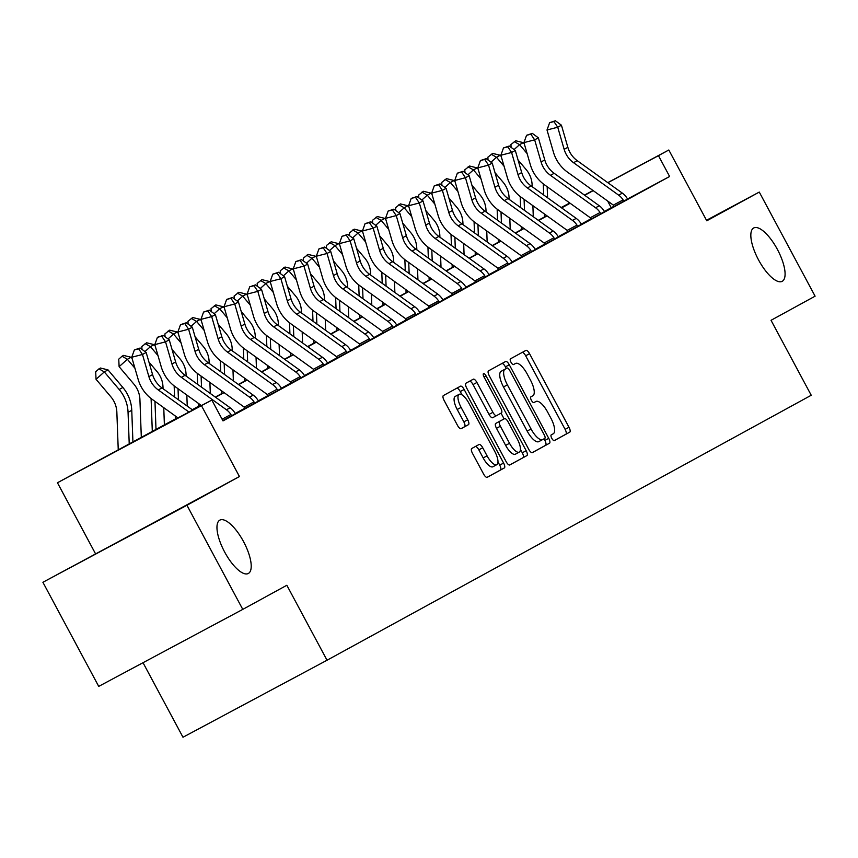 <?xml version="1.0" encoding="UTF-8"?>
<svg xmlns="http://www.w3.org/2000/svg" width="858" height="858" viewBox="0 0 858 858"><rect width="100%" height="100%" fill="white"/><g stroke="black" fill="none" stroke-linecap="round" stroke-linejoin="round"><path stroke-width="1.29" d="M551.769 438.288A3.25 1.158 61.9 0 0 554.311 440.594A3.25 1.158 61.9 0 0 554.322 440.594L569.744 432.153A4.633 1.652 61.9 0 0 569.004 427.273L529.547 353.689A4.633 1.652 61.9 0 0 525.911 350.396L510.478 358.837A3.25 1.158 61.9 0 0 511.003 362.258A3.25 1.158 61.9 0 0 513.545 364.564A3.25 1.158 61.9 0 0 513.556 364.564L515.551 363.47A14.843 5.298 61.9 0 0 515.551 363.47A14.843 5.298 61.9 0 1 527.209 374.002L530.491 380.137A14.843 5.298 61.9 0 1 532.861 395.763L530.866 396.857A3.25 1.158 61.9 0 0 531.381 400.268A3.25 1.158 61.9 0 0 533.933 402.584A3.25 1.158 61.9 0 0 533.933 402.574L535.928 401.49A14.843 5.298 61.9 0 0 535.928 401.49A14.843 5.298 61.9 0 1 547.586 412.022L550.879 418.157A14.843 5.298 61.9 0 1 553.249 433.783L551.254 434.867A3.25 1.158 61.9 0 0 551.769 438.288M243.554 541.623A30.244 10.789 61.9 0 0 219.83 520.13A30.244 10.789 61.9 0 0 224.624 551.984A30.244 10.789 61.9 0 0 248.348 573.476A30.244 10.789 61.9 0 0 243.554 541.623M777.423 249.463A30.244 10.789 61.9 0 0 753.699 227.981A30.244 10.789 61.9 0 0 758.493 259.824A30.244 10.789 61.9 0 0 782.217 281.317A30.244 10.789 61.9 0 0 777.423 249.463M471.761 448.498A4.633 1.652 61.9 0 0 472.501 453.378L483.58 474.024A4.633 1.652 61.9 0 0 487.215 477.316L504.343 467.942A4.633 1.652 61.9 0 0 503.603 463.063L464.157 389.478A4.633 1.652 61.9 0 0 460.51 386.186L443.382 395.559A4.633 1.652 61.9 0 0 444.122 400.439L457.496 425.375A4.633 1.652 61.9 0 0 461.132 428.668L468.468 424.656A4.633 1.652 61.9 0 0 467.728 419.776L461.1 407.411A12.409 4.429 61.9 0 1 459.127 394.348A12.409 4.429 61.9 0 1 468.865 403.163L494.83 451.598A12.409 4.429 61.9 0 1 496.803 464.671A12.409 4.429 61.9 0 1 487.065 455.855L482.743 447.779A4.633 1.652 61.9 0 0 479.096 444.476L471.761 448.498M242.771 609.384L98.724 686.389L42.9 582.282L186.947 505.265L242.771 609.384L286.84 585.263L327.037 660.231L811.228 395.259L771.031 320.302L815.1 296.182L759.276 192.074L706.778 220.796L668.811 150L658.461 155.663L669.626 176.491L223.005 420.903L211.84 400.075L57.443 482.754L177.67 417.685M186.947 505.265L239.446 476.544L201.491 405.737M528.721 449.313A4.633 1.652 61.9 0 0 532.357 452.616A4.633 1.652 61.9 0 0 532.368 452.606L549.495 443.232A4.633 1.652 61.9 0 0 548.755 438.352L509.298 364.768A4.633 1.652 61.9 0 0 505.662 361.475A4.633 1.652 61.9 0 0 505.652 361.475L488.524 370.849A4.633 1.652 61.9 0 0 489.264 375.74L528.721 449.313M509.577 465.036L526.919 455.587L509.791 464.961A4.633 1.652 61.9 0 1 509.781 464.961L509.791 464.961M469.605 381.209A4.633 1.652 61.9 0 1 473.037 384.566L476.93 382.486A4.633 1.652 61.9 0 0 473.294 379.193L465.958 383.204A4.633 1.652 61.9 0 0 466.698 388.084L506.145 461.668A4.633 1.652 61.9 0 0 509.781 464.961M476.93 382.486L492.932 412.333A4.633 1.652 61.9 0 0 496.567 415.626L501.437 412.955A4.633 1.652 61.9 0 0 500.697 408.076L484.041 377.016A3.25 1.158 61.9 0 1 483.526 373.595A3.25 1.158 61.9 0 1 486.068 375.901L526.179 450.707A4.633 1.652 61.9 0 1 526.919 455.587M759.276 192.074L706.499 220.281M143.029 662.708L182.99 737.236L327.037 660.231M669.626 176.491L627.67 198.917M613.888 206.285L604.482 211.4M590.808 218.887L581.413 224.024M567.739 231.51L558.344 236.647M544.658 244.133L535.274 249.27M521.589 256.757L512.205 261.894M498.519 269.391L489.135 274.528M475.45 282.014L466.066 287.151M452.381 294.637L442.996 299.774M429.311 307.261L419.927 312.398M406.242 319.884L396.857 325.021M383.172 332.507L373.777 337.644M360.103 345.141L350.707 350.279M337.033 357.765L327.638 362.902M313.953 370.388L304.569 375.525M290.883 383.011L281.499 388.148M267.814 395.635L258.43 400.772M244.744 408.258L235.36 413.395M613.953 206.478L627.745 199.024M590.197 217.782L590.894 219.122L588.481 220.409L598.219 215.208L607.089 210.349L604.675 211.647L603.753 210.489A16.538 15.455 -118.7 0 0 599.27 205.759L554.171 173.305A23.627 22.072 61.3 0 1 544.776 159.942L538.363 137.838L534.663 139.854L523.938 142.621L530.351 164.725A35.446 33.108 -118.7 0 0 544.444 184.77L589.543 217.224A4.73 4.419 61.3 0 1 590.197 217.782L600.053 212.516A16.538 15.455 -118.7 0 0 595.581 207.775L550.482 175.322A23.627 22.072 61.3 0 1 541.076 161.969L534.663 139.854L530.855 134.202L532.335 133.387L526.555 135.307L530.855 134.202M567.814 231.724L581.606 224.27M544.744 244.348L560.95 235.607L558.537 236.894L557.614 235.736A16.538 15.455 -118.7 0 0 553.131 231.006L508.033 198.552A23.627 22.072 61.3 0 1 498.637 185.189L492.224 163.084L488.524 165.111L477.799 167.868L484.212 189.972A35.446 33.108 -118.7 0 0 498.305 210.017L543.404 242.471A4.73 4.419 61.3 0 1 544.058 243.029L553.914 237.763A16.538 15.455 -118.7 0 0 549.442 233.033L504.332 200.579A23.627 22.072 61.3 0 1 494.937 187.216L488.524 165.111L484.706 159.449L486.186 158.633L480.416 160.553L484.706 159.449M521.675 256.971L535.467 249.517M497.919 268.286L498.616 269.627L496.203 270.913L505.93 265.712L514.811 260.853L512.387 262.151L511.475 260.993A16.538 15.455 -118.7 0 0 506.992 256.252L461.894 223.809A23.627 22.072 61.3 0 1 452.498 210.446L446.085 188.331L442.385 190.358L431.66 193.114L438.073 215.229A35.446 33.108 -118.7 0 0 452.166 235.264L497.265 267.717A4.73 4.419 61.3 0 1 497.919 268.286L507.775 263.009A16.538 15.455 -118.7 0 0 503.292 258.279L458.193 225.826A23.627 22.072 61.3 0 1 448.798 212.462L442.385 190.358L438.567 184.695L440.047 183.891L434.277 185.8L438.567 184.695M474.849 280.909L475.536 282.25L473.133 283.537L482.861 278.335L491.741 273.477L489.317 274.774L488.395 273.616A16.538 15.455 -118.7 0 0 483.923 268.886L438.824 236.433A23.627 22.072 61.3 0 1 429.429 223.069L423.015 200.954L419.315 202.981L408.58 205.738L414.993 227.853A35.446 33.108 -118.7 0 0 429.097 247.898L474.195 280.341A4.73 4.419 61.3 0 1 474.849 280.909L484.706 275.643A16.538 15.455 -118.7 0 0 480.223 270.903L435.124 238.449A23.627 22.072 61.3 0 1 425.729 225.096L419.315 202.981L415.497 197.319L416.977 196.514L411.207 198.423L415.497 197.319M452.466 294.852L466.248 287.398M443.2 300.043L442.256 298.863A16.538 15.455 -118.7 0 0 437.784 294.133L392.685 261.679A23.627 22.072 61.3 0 1 383.279 248.316L376.866 226.212L373.176 228.228L362.441 230.995L368.854 253.099A35.446 33.108 -118.7 0 0 382.958 273.144L428.056 305.598A4.73 4.419 61.3 0 1 428.71 306.156L429.397 307.496L426.994 308.794L443.178 300.021M406.317 320.098L420.109 312.644M382.561 331.413L383.258 332.754L380.845 334.041L390.583 328.839L399.453 323.981L397.039 325.268L396.117 324.12A16.538 15.455 -118.7 0 0 391.645 319.38L346.546 286.926A23.627 22.072 61.3 0 1 337.14 273.573L330.727 251.458L327.037 253.485L316.302 256.242L322.715 278.357A35.446 33.108 -118.7 0 0 336.808 298.391L381.907 330.845A4.73 4.419 61.3 0 1 382.561 331.413L392.417 326.137A16.538 15.455 -118.7 0 0 387.945 321.407L342.846 288.953A23.627 22.072 61.3 0 1 333.451 275.59L327.037 253.485L323.219 247.823L324.699 247.018L318.929 248.927L323.219 247.823M360.178 345.356L373.97 337.902M337.108 357.979L353.314 349.227L350.901 350.525L349.978 349.367A16.538 15.455 -118.7 0 0 345.495 344.637L300.397 312.183A23.627 22.072 61.3 0 1 291.001 298.82L284.588 276.705L280.888 278.732L270.163 281.488L276.576 303.603A35.446 33.108 -118.7 0 0 290.669 323.648L335.768 356.091A4.73 4.419 61.3 0 1 336.422 356.66L346.278 351.394A16.538 15.455 -118.7 0 0 341.806 346.653L296.707 314.2A23.627 22.072 61.3 0 1 287.301 300.847L280.888 278.732L277.08 273.069L278.55 272.265L272.78 274.174L277.08 273.069M327.842 363.17L326.909 361.99A16.538 15.455 -118.7 0 0 322.426 357.26L277.327 324.807A23.627 22.072 61.3 0 1 267.932 311.443L261.518 289.339L257.818 291.355L247.093 294.122L253.507 316.227A35.446 33.108 -118.7 0 0 267.599 336.272L312.698 368.726A4.73 4.419 61.3 0 1 313.352 369.283L314.049 370.624L311.636 371.911L327.831 363.149M290.969 383.226L304.762 375.772M267.213 394.53L267.911 395.881L265.497 397.168L275.225 391.967L284.105 387.108L281.681 388.395L280.77 387.237A16.538 15.455 -118.7 0 0 276.287 382.507L231.188 350.053A23.627 22.072 61.3 0 1 221.793 336.69L215.379 314.586L211.679 316.613L200.954 319.369L207.368 341.473A35.446 33.108 -118.7 0 0 221.461 361.518L266.559 393.972A4.73 4.419 61.3 0 1 267.213 394.53L277.07 389.264A16.538 15.455 -118.7 0 0 272.587 384.534L227.488 352.08A23.627 22.072 61.3 0 1 218.093 338.717L211.679 316.613L207.861 310.95L209.341 310.146L203.571 312.055L207.861 310.95M244.83 408.472L258.612 401.018M235.542 413.653L222.823 420.559M239.446 476.544L42.9 582.282M95.399 553.549L57.443 482.754M177.949 417.889L211.84 400.075M593.21 190.637L584.716 195.281M570.141 203.26L561.647 207.904M547.072 215.884L538.577 220.527M524.002 228.507L515.508 233.162M500.933 241.13L492.438 245.785M477.863 253.754L469.369 258.408M454.794 266.388L446.299 271.031M431.724 279.011L423.23 283.655M408.655 291.634L400.16 296.278M385.585 304.258L377.08 308.912M362.505 316.881L354.011 321.536M339.436 329.504L330.941 334.159M316.366 342.138L307.872 346.782M293.297 354.762L284.802 359.405M270.227 367.385L261.733 372.029M247.158 380.008L238.663 384.663M224.088 392.632L215.594 397.286M201.019 405.255L192.524 409.909M658.461 155.663L607.872 182.711M561.153 207.55L569.733 202.971M584.459 195.098L593.039 190.508M607.764 182.636L668.811 150M569.841 203.046L561.261 207.625M192.246 409.716L200.74 405.062M215.315 397.093L223.82 392.438M238.385 384.459L246.889 379.815M261.465 371.836L269.959 367.192M284.534 359.212L293.028 354.569M307.604 346.589L316.098 341.934M330.673 333.966L339.167 329.311M353.743 321.342L362.237 316.688M376.812 308.708L385.306 304.064M399.882 296.085L408.376 291.441M422.951 283.462L431.445 278.818M446.021 270.838L454.515 266.184M469.09 258.215L477.595 253.56M492.17 245.592L500.664 240.937M515.24 232.958L523.734 228.314M538.309 220.334L546.803 215.69M561.379 207.711L569.873 203.067M611.228 207.711L607.636 201.008M554.129 440.647L565.851 434.234A4.633 1.652 61.9 0 0 565.111 429.354L525.654 355.77A4.633 1.652 61.9 0 0 522.232 352.413M506.295 368.522L505.405 366.849A4.633 1.652 61.9 0 0 501.984 363.492M532.142 452.681L545.602 445.313A4.633 1.652 61.9 0 0 544.862 440.433L544.004 438.835M544.83 438.384A3.25 1.158 61.9 0 0 544.304 434.974L509.673 370.377A3.25 1.158 61.9 0 0 507.132 368.071L505.019 369.23A14.843 5.298 61.9 0 0 507.389 384.856L531.059 429A14.843 5.298 61.9 0 0 542.706 439.543A14.843 5.298 61.9 0 0 542.717 439.543L544.83 438.384M503.238 370.152L501.126 371.31A14.843 5.298 61.9 0 0 503.496 386.937L507.389 384.856M538.813 441.623L542.706 439.543L538.824 441.623A14.843 5.298 61.9 0 0 538.824 441.623A14.843 5.298 61.9 0 1 527.166 431.081L503.496 386.937M473.037 384.566L489.039 414.414A4.633 1.652 61.9 0 0 492.674 417.707L496.557 415.626L492.674 417.707M501.051 413.17L504.107 418.897M520.441 449.356L522.286 452.788L526.179 450.707M509.534 443.296A12.409 4.429 61.9 0 0 519.262 452.112A12.409 4.429 61.9 0 0 517.299 439.039L508.151 421.975A4.633 1.652 61.9 0 0 504.504 418.683L499.646 421.342A4.633 1.652 61.9 0 0 500.386 426.222L509.534 443.296L505.641 445.377A12.409 4.429 61.9 0 0 515.368 454.193L519.262 452.112M500.622 420.763A4.633 1.652 61.9 0 0 500.611 420.763L495.752 423.423A4.633 1.652 61.9 0 0 496.492 428.314L500.386 426.222M505.641 445.377L496.492 428.314M523.026 457.668A4.633 1.652 61.9 0 0 522.286 452.788M496.803 464.671L492.91 466.752A12.409 4.429 61.9 0 1 483.172 457.936L478.85 449.86A4.633 1.652 61.9 0 0 475.418 446.492M459.127 394.348L455.233 396.428A12.409 4.429 61.9 0 0 457.207 409.491L461.1 407.411M460.918 428.743L464.575 426.737A4.633 1.652 61.9 0 0 463.835 421.857L457.207 409.491M462.033 394.862L460.263 391.559A4.633 1.652 61.9 0 0 456.831 388.191M487.001 477.38L500.45 470.023A4.633 1.652 61.9 0 0 499.71 465.143L497.983 461.904M532.185 186.712L532.121 184.845A23.627 22.072 -118.7 0 0 526.19 169.637L518.071 160.028M511.089 147.362L510.95 144.541L515.733 140.776L523.273 142.632L524.292 143.854M523.273 142.632L519.573 144.659L527.123 153.582M543.264 183.88A35.446 33.108 61.3 0 1 543.329 185.071L543.693 194.991M544.39 213.953L544.508 216.945M547.168 186.722L547.576 197.78M533.29 216.731L532.882 205.673M514.253 141.591L519.573 144.659L514.081 149.571M627.756 199.045L626.823 197.866A16.538 15.455 -118.7 0 0 622.35 193.136L577.252 160.682A23.627 22.072 61.3 0 1 567.846 147.319L561.432 125.204L557.732 127.231L547.007 129.987L553.421 152.102A35.446 33.108 -118.7 0 0 567.513 172.147L612.612 204.59A4.73 4.419 61.3 0 1 613.266 205.159L623.123 199.893A16.538 15.455 -118.7 0 0 618.65 195.152L573.552 162.698A23.627 22.072 61.3 0 1 564.156 149.346L557.732 127.231L553.925 121.568L555.405 120.763L549.635 122.673L553.925 121.568M623.123 199.893L623.691 201.276M613.963 206.499L613.266 205.159M549.635 122.673L547.007 129.987M561.432 125.204L555.405 120.763M509.116 199.335L509.051 197.479A23.627 22.072 -118.7 0 0 503.12 182.261L495.002 172.651M488.02 159.985L487.88 157.175L492.664 153.41L500.193 155.266L501.222 156.478M500.193 155.266L496.503 157.282L504.054 166.216M520.195 196.503A35.446 33.108 61.3 0 1 520.259 197.694L520.624 207.615M521.321 226.576L521.439 229.569M524.088 199.346L524.495 210.403M510.22 229.354L509.813 218.297M491.184 154.215L496.503 157.282L491.012 162.194M486.046 211.958L485.982 210.103A23.627 22.072 -118.7 0 0 480.051 194.884L471.932 185.274M464.95 172.608L464.811 169.798L469.583 166.034L477.123 167.889L478.153 169.101M477.123 167.889L473.434 169.905L480.973 178.839M497.125 209.127A35.446 33.108 61.3 0 1 497.19 210.317L497.554 220.238M498.251 239.21L498.369 242.192M501.018 211.969L501.426 223.026M487.151 241.977L486.743 230.92M468.114 166.838L473.434 169.905L467.942 174.817M600.053 212.516L600.621 213.899M526.555 135.307L523.938 142.621M538.363 137.838L532.335 133.387M581.617 224.292L580.684 223.112A16.538 15.455 -118.7 0 0 576.201 218.382L531.102 185.929A23.627 22.072 61.3 0 1 521.707 172.565L515.293 150.461L511.593 152.477L500.868 155.244L507.282 177.349A35.446 33.108 -118.7 0 0 521.374 197.394L566.473 229.847A4.73 4.419 61.3 0 1 567.127 230.405L576.984 225.139A16.538 15.455 -118.7 0 0 572.511 220.409L527.413 187.956A23.627 22.072 61.3 0 1 518.007 174.592L511.593 152.477L507.786 146.825L509.255 146.01L503.485 147.93L507.786 146.825M576.984 225.139L577.541 226.523M567.824 231.746L567.127 230.405M503.485 147.93L500.868 155.244M515.293 150.461L509.255 146.01M462.977 224.582L462.912 222.726A23.627 22.072 -118.7 0 0 456.982 207.507L448.863 197.898M441.881 185.242L441.741 182.422L446.514 178.657L454.054 180.512L455.083 181.724M454.054 180.512L450.364 182.529L457.904 191.463M474.056 221.761A35.446 33.108 61.3 0 1 474.12 222.951L474.485 232.861M475.182 251.834L475.289 254.815M477.949 224.592L478.356 235.65M464.081 254.601L463.674 243.554M445.034 179.461L450.364 182.529L444.873 187.441M439.907 237.205L439.832 235.349A23.627 22.072 -118.7 0 0 433.912 220.131L425.783 210.521M418.811 197.866L418.672 195.045L423.444 191.28L430.984 193.136L432.014 194.348M430.984 193.136L427.284 195.163L434.834 204.086M450.986 234.384A35.446 33.108 61.3 0 1 451.051 235.575L451.415 245.485M452.112 264.457L452.22 267.449M454.879 237.226L455.287 248.273M441.012 267.235L440.604 256.177M421.964 192.095L427.284 195.163L421.804 200.075M416.838 249.828L416.763 247.973A23.627 22.072 -118.7 0 0 410.843 232.754L402.713 223.155M395.742 210.489L395.602 207.668L400.375 203.904L407.915 205.759L408.944 206.971M407.915 205.759L404.215 207.786L411.765 216.709M427.917 247.007A35.446 33.108 61.3 0 1 427.981 248.198L428.346 258.119M429.043 277.08L429.15 280.073M431.81 249.85L432.218 260.907M417.943 279.858L417.535 268.801M398.895 204.719L404.215 207.786L398.734 212.698M553.914 237.763L554.472 239.146M544.755 244.38L544.058 243.029M480.416 160.553L477.799 167.868M492.224 163.084L486.186 158.633M535.478 249.539L534.545 248.37A16.538 15.455 -118.7 0 0 530.062 243.629L484.963 211.175A23.627 22.072 61.3 0 1 475.568 197.823L469.154 175.708L465.454 177.735L454.729 180.491L461.143 202.606A35.446 33.108 -118.7 0 0 475.235 222.64L520.334 255.094A4.73 4.419 61.3 0 1 520.988 255.663L530.845 250.386A16.538 15.455 -118.7 0 0 526.362 245.656L481.263 213.202A23.627 22.072 61.3 0 1 471.868 199.839L465.454 177.735L461.636 172.072L463.116 171.268L457.346 173.177L461.636 172.072M530.845 250.386L531.402 251.769M521.685 257.003L520.988 255.663M457.346 173.177L454.729 180.491M469.154 175.708L463.116 171.268M507.775 263.009L508.333 264.393M434.277 185.8L431.66 193.114M446.085 188.331L440.047 183.891M484.706 275.643L485.263 277.027M411.207 198.423L408.58 205.738M423.015 200.954L416.977 196.514M466.269 287.419L465.326 286.24A16.538 15.455 -118.7 0 0 460.853 281.51L415.755 249.056A23.627 22.072 61.3 0 1 406.36 235.693L399.946 213.588L396.246 215.605L385.51 218.372L391.924 240.476A35.446 33.108 -118.7 0 0 406.027 260.521L451.126 292.975A4.73 4.419 61.3 0 1 451.78 293.533L461.636 288.267A16.538 15.455 -118.7 0 0 457.153 283.526L412.055 251.083A23.627 22.072 61.3 0 1 402.659 237.72L396.246 215.605L392.428 209.953L393.908 209.137L388.138 211.057L392.428 209.953M461.636 288.267L462.194 289.65M452.466 294.873L451.78 293.533M388.138 211.057L385.51 218.372M399.946 213.588L393.908 209.137M428.71 306.156L438.567 300.89L439.124 302.273M438.567 300.89A16.538 15.455 -118.7 0 0 434.084 296.16L388.985 263.706A23.627 22.072 61.3 0 1 379.59 250.343L373.176 228.228L369.358 222.576L370.838 221.761L365.068 223.681L369.358 222.576M365.068 223.681L362.441 230.995M376.866 226.212L370.838 221.761M420.13 312.666L419.187 311.486A16.538 15.455 -118.7 0 0 414.714 306.756L369.616 274.303A23.627 22.072 61.3 0 1 360.21 260.939L353.796 238.835L350.107 240.862L339.371 243.618L345.785 265.723A35.446 33.108 -118.7 0 0 359.888 285.768L404.987 318.221A4.73 4.419 61.3 0 1 405.63 318.779L415.486 313.513A16.538 15.455 -118.7 0 0 411.014 308.783L365.916 276.33A23.627 22.072 61.3 0 1 356.52 262.966L350.107 240.862L346.289 235.199L347.769 234.395L341.999 236.304L346.289 235.199M415.486 313.513L416.055 314.897M406.327 320.131L405.63 318.779M341.999 236.304L339.371 243.618M353.796 238.835L347.769 234.395M392.417 326.137L392.985 327.52M318.929 248.927L316.302 256.242M330.727 251.458L324.699 247.018M373.981 337.923L373.048 336.744A16.538 15.455 -118.7 0 0 368.565 332.003L323.466 299.56A23.627 22.072 61.3 0 1 314.071 286.197L307.657 264.082L303.957 266.109L293.232 268.865L299.646 290.98A35.446 33.108 -118.7 0 0 313.738 311.014L358.837 343.468A4.73 4.419 61.3 0 1 359.491 344.037L369.348 338.76A16.538 15.455 -118.7 0 0 364.875 334.03L319.777 301.576A23.627 22.072 61.3 0 1 310.371 288.213L303.957 266.109L300.15 260.446L301.63 259.642L295.849 261.551L300.15 260.446M369.348 338.76L369.916 340.143M360.188 345.377L359.491 344.037M295.849 261.551L293.232 268.865M307.657 264.082L301.63 259.642M346.278 351.394L346.846 352.777M337.119 358L336.422 356.66M272.78 274.174L270.163 281.488M284.588 276.705L278.55 272.265M313.352 369.283L323.209 364.017L323.766 365.401M323.209 364.017A16.538 15.455 -118.7 0 0 318.736 359.277L273.638 326.834A23.627 22.072 61.3 0 1 264.232 313.47L257.818 291.355L254 285.703L255.48 284.888L249.71 286.808L254 285.703M249.71 286.808L247.093 294.122M261.518 289.339L255.48 284.888M304.772 375.793L303.839 374.614A16.538 15.455 -118.7 0 0 299.356 369.884L254.258 337.43A23.627 22.072 61.3 0 1 244.862 324.067L238.449 301.962L234.749 303.979L224.024 306.746L230.437 328.85A35.446 33.108 -118.7 0 0 244.53 348.895L289.629 381.349A4.73 4.419 61.3 0 1 290.283 381.907L300.139 376.641A16.538 15.455 -118.7 0 0 295.656 371.911L250.557 339.457A23.627 22.072 61.3 0 1 241.162 326.094L234.749 303.979L230.931 298.327L232.411 297.511L226.641 299.431L230.931 298.327M300.139 376.641L300.697 378.024M290.98 383.247L290.283 381.907M226.641 299.431L224.024 306.746M238.449 301.962L232.411 297.511M277.07 389.264L277.627 390.647M203.571 312.055L200.954 319.369M215.379 314.586L209.341 310.146M258.633 401.04L257.7 399.871A16.538 15.455 -118.7 0 0 253.217 395.13L208.119 362.677A23.627 22.072 61.3 0 1 198.724 349.324L192.31 327.209L188.61 329.236L177.874 331.992L184.298 354.107A35.446 33.108 -118.7 0 0 198.391 374.142L243.49 406.595A4.73 4.419 61.3 0 1 244.144 407.164L254 401.887A16.538 15.455 -118.7 0 0 249.517 397.157L204.418 364.704A23.627 22.072 61.3 0 1 195.023 351.34L188.61 329.236L184.792 323.573L186.272 322.769L180.502 324.678L184.792 323.573M254 401.887L254.558 403.271M244.841 408.505L244.144 407.164M180.502 324.678L177.874 331.992M192.31 327.209L186.272 322.769M393.768 262.462L393.693 260.596A23.627 22.072 -118.7 0 0 387.773 245.388L379.644 235.778M372.672 223.112L372.533 220.292L377.305 216.527L384.845 218.382L385.875 219.605M384.845 218.382L381.145 220.409L388.695 229.333M404.847 259.631A35.446 33.108 61.3 0 1 404.912 260.821L405.276 270.742M405.973 289.704L406.081 292.696M408.74 262.473L409.148 273.53M394.873 292.481L394.466 281.424M375.825 217.342L381.145 220.409L375.665 225.322M370.699 275.086L370.624 273.23A23.627 22.072 -118.7 0 0 364.704 258.011L356.574 248.402M349.592 235.736L349.453 232.926L354.236 229.161L361.776 231.017L362.805 232.228M361.776 231.017L358.076 233.033L365.626 241.967M381.778 272.254A35.446 33.108 61.3 0 1 381.842 273.445L382.207 283.365M382.904 302.327L383.011 305.319M385.671 275.096L386.079 286.154M371.804 305.105L371.396 294.047M352.756 229.965L358.076 233.033L352.595 237.945M347.619 287.709L347.554 285.853A23.627 22.072 -118.7 0 0 341.634 270.635L333.505 261.025M326.523 248.359L326.383 245.549L331.167 241.784L338.706 243.64L339.725 244.852M338.706 243.64L335.006 245.656L342.556 254.59M358.708 284.877A35.446 33.108 61.3 0 1 358.762 286.079L359.137 295.989M359.834 314.961L359.942 317.943M362.602 287.72L363.009 298.777M348.734 317.728L348.327 306.671M329.686 242.589L335.006 245.656L329.526 250.568M324.549 300.332L324.485 298.477A23.627 22.072 -118.7 0 0 318.554 283.258L310.435 273.648M303.453 260.993L303.314 258.172L308.097 254.408L315.637 256.263L316.656 257.475M315.637 256.263L311.937 258.279L319.487 267.213M335.628 297.511A35.446 33.108 61.3 0 1 335.692 298.702L336.057 308.612M336.765 327.584L336.872 330.566M339.532 300.343L339.94 311.4M325.654 330.351L325.246 319.305M306.617 255.212L311.937 258.279L306.456 263.192M301.48 312.956L301.415 311.1A23.627 22.072 -118.7 0 0 295.484 295.881L287.366 286.272M280.384 273.616L280.244 270.796L285.028 267.031L292.567 268.886L293.586 270.098M292.567 268.886L288.867 270.913L296.418 279.837M312.559 310.135A35.446 33.108 61.3 0 1 312.623 311.325L312.988 321.235M313.696 340.208L313.803 343.2M316.463 312.977L316.87 324.024M302.584 342.986L302.177 331.928M283.548 267.846L288.867 270.913L283.387 275.826M278.41 325.579L278.346 323.723A23.627 22.072 -118.7 0 0 272.415 308.505L264.296 298.906M257.314 286.24L257.175 283.419L261.958 279.654L269.498 281.51L270.517 282.722M269.498 281.51L265.798 283.537L273.348 292.46M289.489 322.758A35.446 33.108 61.3 0 1 289.554 323.949L289.918 333.869M290.615 352.831L290.733 355.823M293.393 325.6L293.79 336.658M279.515 355.609L279.107 344.551M260.478 280.469L265.798 283.537L260.306 288.449M255.341 338.213L255.276 336.347A23.627 22.072 -118.7 0 0 249.346 321.139L241.227 311.529M234.245 298.863L234.105 296.042L238.878 292.278L246.418 294.133L247.447 295.356M246.418 294.133L242.728 296.16L250.268 305.083M266.42 335.381A35.446 33.108 61.3 0 1 266.484 336.572L266.849 346.493M267.546 365.454L267.664 368.447M270.313 338.224L270.72 349.281M256.445 368.232L256.038 357.175M237.409 293.093L242.728 296.16L237.237 301.072M232.271 350.836L232.207 348.981A23.627 22.072 -118.7 0 0 226.276 333.762L218.157 324.152M211.175 311.486L211.036 308.676L215.808 304.912L223.348 306.767L224.378 307.979M223.348 306.767L219.659 308.783L227.198 317.717M243.35 348.005A35.446 33.108 61.3 0 1 243.415 349.195L243.779 359.116M244.476 378.078L244.584 381.07M247.243 350.847L247.651 361.904M233.376 380.855L232.968 369.798M214.328 305.716L219.659 308.783L214.168 313.696M209.202 363.46L209.127 361.604A23.627 22.072 -118.7 0 0 203.207 346.385L195.077 336.776M188.106 324.109L187.966 321.3L192.739 317.535L200.279 319.391L201.308 320.602M200.279 319.391L196.579 321.407L204.129 330.341M220.281 360.628A35.446 33.108 61.3 0 1 220.345 361.829L220.71 371.739M221.407 390.712L221.514 393.693M224.174 363.47L224.582 374.528M210.307 393.479L209.899 382.421M191.259 318.339L196.579 321.407L191.098 326.319M186.132 376.083L186.057 374.227A23.627 22.072 -118.7 0 0 180.137 359.009L172.008 349.399M165.036 336.744L164.897 333.923L169.669 330.158L177.209 332.014L178.239 333.226M177.209 332.014L173.509 334.03L181.059 342.964M197.211 373.262A35.446 33.108 61.3 0 1 197.276 374.453L197.64 384.363M198.337 403.335L198.445 406.317M201.104 376.094L201.512 387.151M187.237 406.102L186.829 395.055M168.189 330.963L173.509 334.03L168.029 338.942M163.063 388.706L162.988 386.851A23.627 22.072 -118.7 0 0 157.068 371.632L148.938 362.022M141.967 349.367L141.827 346.546L146.6 342.782L154.14 344.637L155.169 345.849M154.14 344.637L150.44 346.664L157.99 355.587M174.142 385.886A35.446 33.108 61.3 0 1 174.206 387.076L174.571 396.986M175.268 415.958L175.375 418.951M178.035 388.728L178.443 399.774M164.393 424.957L163.76 407.679M145.12 343.597L150.44 346.664L144.959 351.576M141.323 437.58L139.918 399.474A23.627 22.072 -118.7 0 0 133.998 384.255L119.123 366.677L118.747 359.17L122.05 356.22L123.531 355.405L131.07 357.26L132.1 358.472M131.07 357.26L127.37 359.288L134.921 368.211M151.072 398.509A35.446 33.108 61.3 0 1 151.137 399.699L152.306 431.574M154.966 401.351L156.006 429.547M122.05 356.22L127.37 359.288L119.123 366.677M235.564 413.674L234.62 412.494A16.538 15.455 -118.7 0 0 230.148 407.754L185.049 375.311A23.627 22.072 61.3 0 1 175.654 361.947L169.241 339.832L165.54 341.859L154.805 344.616L161.218 366.731A35.446 33.108 -118.7 0 0 175.322 386.765L201.501 405.609M222.104 419.23L230.931 414.511L231.488 415.894M230.931 414.511A16.538 15.455 -118.7 0 0 226.448 409.781L181.349 377.327A23.627 22.072 61.3 0 1 171.954 363.964L165.54 341.859L161.722 336.197L163.202 335.392L157.432 337.301L161.722 336.197M157.432 337.301L154.805 344.616M169.241 339.832L163.202 335.392M118.254 450.107L116.849 412.097A23.627 22.072 -118.7 0 0 110.929 396.889L96.053 379.3L95.678 371.793L98.981 368.843L100.461 368.028L108.001 369.884L122.866 387.473A35.446 33.108 61.3 0 1 131.757 410.306L132.936 442.17M108.001 369.884L104.301 371.911L119.176 389.5A35.446 33.108 61.3 0 1 128.056 412.323L129.236 444.197M98.981 368.843L104.301 371.911L96.053 379.3M189.178 412.194L158.28 389.95A23.627 22.072 61.3 0 1 148.884 376.598L142.471 354.483L131.735 357.239L138.149 379.354A35.446 33.108 -118.7 0 0 152.252 399.399L178.196 418.06M192.911 410.188L161.98 387.934A23.627 22.072 61.3 0 1 152.585 374.571L146.16 352.456L142.471 354.483L138.653 348.82L140.133 348.016L134.363 349.925L138.653 348.82M134.363 349.925L131.735 357.239M146.16 352.456L140.133 348.016M533.805 402.627L535.928 401.49L533.805 402.627M513.416 364.607L515.551 363.47L513.416 364.607M525.654 355.77L529.547 353.689M565.111 429.354L569.004 427.273M565.851 434.234L569.744 432.153M505.405 366.849L509.298 364.768M544.862 440.433L548.755 438.352M545.602 445.313L549.495 443.232M501.126 371.31L505.019 369.23M527.166 431.081L531.059 429M489.039 414.414L492.932 412.333M484.03 376.994L486.068 375.901M495.752 423.423L499.646 421.342M478.85 449.86L482.743 447.779M483.172 457.936L487.065 455.855M463.835 421.857L467.728 419.776M464.575 426.737L468.468 424.656M460.263 391.559L464.157 389.478M499.71 465.143L503.603 463.063M500.45 470.023L504.343 467.942M544.208 184.588L543.329 185.071M623.659 201.18L627.702 198.97M573.552 162.698L577.252 160.682M564.156 149.346L567.846 147.319M618.65 195.152L622.35 193.136M521.138 197.222L520.259 197.694M498.069 209.845L497.19 210.317M600.589 213.803L604.633 211.594M550.482 175.322L554.171 173.305M541.076 161.969L544.776 159.942M595.581 207.775L599.27 205.759M577.509 226.437L581.563 224.217M527.413 187.956L531.102 185.929M518.007 174.592L521.707 172.565M572.511 220.409L576.201 218.382M475 222.469L474.12 222.951M451.93 235.092L451.051 235.575M428.85 247.715L427.981 248.198M554.44 239.06L558.494 236.84M504.332 200.579L508.033 198.552M494.937 187.216L498.637 185.189M549.442 233.033L553.131 231.006M531.37 251.684L535.424 249.463M481.263 213.202L484.963 211.175M471.868 199.839L475.568 197.823M526.362 245.656L530.062 243.629M508.301 264.307L512.355 262.087M458.193 225.826L461.894 223.809M448.798 212.462L452.498 210.446M503.292 258.279L506.992 256.252M485.231 276.93L489.285 274.721M435.124 238.449L438.824 236.433M425.729 225.096L429.429 223.069M480.223 270.903L483.923 268.886M462.162 289.554L466.205 287.344M412.055 251.083L415.755 249.056M402.659 237.72L406.36 235.693M457.153 283.526L460.853 281.51M439.092 302.188L443.136 299.968M388.985 263.706L392.685 261.679M379.59 250.343L383.279 248.316M434.084 296.16L437.784 294.133M416.023 314.811L420.066 312.591M365.916 276.33L369.616 274.303M356.52 262.966L360.21 260.939M411.014 308.783L414.714 306.756M392.953 327.434L396.997 325.214M342.846 288.953L346.546 286.926M333.451 275.59L337.14 273.573M387.945 321.407L391.645 319.38M369.884 340.058L373.927 337.837M319.777 301.576L323.466 299.56M310.371 288.213L314.071 286.197M364.875 334.03L368.565 332.003M346.804 352.681L350.858 350.472M296.707 314.2L300.397 312.183M287.301 300.847L291.001 298.82M341.806 346.653L345.495 344.637M323.734 365.304L327.788 363.095M273.638 326.834L277.327 324.807M264.232 313.47L267.932 311.443M318.736 359.277L322.426 357.26M300.665 377.938L304.719 375.718M250.557 339.457L254.258 337.43M241.162 326.094L244.862 324.067M295.656 371.911L299.356 369.884M277.595 390.562L281.649 388.342M227.488 352.08L231.188 350.053M218.093 338.717L221.793 336.69M272.587 384.534L276.287 382.507M254.526 403.185L258.58 400.965M204.418 364.704L208.119 362.677M195.023 351.34L198.724 349.324M249.517 397.157L253.217 395.13M405.78 260.339L404.912 260.821M382.711 272.973L381.842 273.445M359.641 285.596L358.762 286.079M336.572 298.219L335.692 298.702M313.502 310.843L312.623 311.325M290.433 323.466L289.554 323.949M267.364 336.089L266.484 336.572M244.294 348.723L243.415 349.195M221.225 361.347L220.345 361.829M198.144 373.97L197.276 374.453M175.075 386.593L174.206 387.076M152.005 399.217L151.137 399.699M231.456 415.808L235.5 413.599M181.349 377.327L185.049 375.311M171.954 363.964L175.654 361.947M226.448 409.781L230.148 407.754M122.866 387.473L119.176 389.5M131.757 410.306L128.056 412.323M158.28 389.95L161.98 387.934M148.884 376.598L152.585 374.571"/></g></svg>
